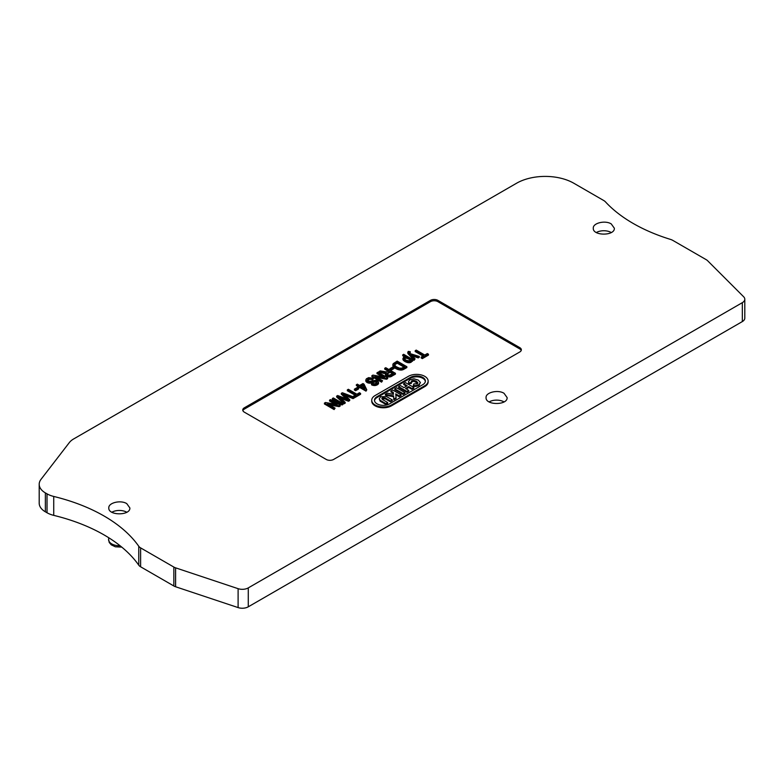 <?xml version="1.0" encoding="UTF-8"?>
<svg xmlns="http://www.w3.org/2000/svg" width="784" height="784" viewBox="0 0 784 784"><rect width="100%" height="100%" fill="white"/><g stroke="black" fill="none" stroke-linecap="round" stroke-linejoin="round"><path stroke-width="1.18" d="M242.873 410.63A5.263 3.038 180 0 1 244.294 409.13L430.445 301.654A5.263 3.038 180 0 1 437.893 301.654L519.802 348.949A5.263 3.038 180 0 1 521.223 350.448M358.651 386.884L356.328 385.552L357.279 384.14L359.601 385.483L362.953 383.543L364.041 384.17L366.785 389.824L366.01 391.138L359.738 387.512L358.69 388.119L357.602 387.492L357.602 386.63L358.651 386.032L356.328 384.689M366.785 389.824L366.01 391.138M402.31 369.048L402.31 369.911L402.672 368.95L399.174 369.009L395.312 367.412L395.312 368.274L393.117 366.265L393.166 363.698L397.174 361.11L406.857 366.696L402.711 368.941M395.303 368.274L398.742 369.774L402.31 369.911M403.848 368.421L403.848 369.284L402.711 369.793M406.857 366.696L406.857 367.559L404.191 369.097L404.191 368.235M423.742 356.485L415.206 351.555L415.206 350.693L416.235 350.105L424.771 355.034L427.319 353.564L428.466 354.221L422.331 357.759L422.331 358.621L421.184 357.965L421.184 357.102L423.742 355.622L415.206 350.693M428.466 354.221L428.466 355.083L422.331 358.621M385.699 373.468L378.937 372.498L378.937 371.636L380.22 370.891L386.247 371.89L389.021 370.773L384.728 368.294L384.728 369.156L389.021 371.636M384.728 368.294L385.757 367.696L395.43 373.292L392 375.271L389.393 376.104L386.61 375.34L386.61 376.193L385.375 374.683L386.149 372.557L378.937 371.636M386.61 376.193L390.716 376.741L395.43 374.144L395.43 373.292M355.867 395.675L347.332 390.746L347.332 389.883L348.361 389.285L356.896 394.225L359.444 392.745L360.581 393.411L354.446 396.949L354.446 397.811L353.31 397.155M360.581 393.411L360.581 394.264L354.446 397.811M332.318 399.409L342 404.995L343.02 404.407L343.02 403.544L333.347 397.958L332.318 398.546L332.318 399.409M335.091 408.131L334.111 409.552L324.429 403.966L324.429 403.103L325.478 402.496L337.149 404.544L329.545 400.154L330.525 399.585L340.207 405.171L339.149 405.779L327.487 403.74L335.091 408.131L334.111 408.699L324.429 403.103M340.207 405.171L340.207 406.034L339.149 406.641L329.633 404.975M335.013 404.172L329.545 401.016L329.545 400.154M354.407 390.011L355.603 390.706L358.513 389.021L358.513 388.158L357.318 387.472L354.407 389.158L354.407 390.011M375.908 380.289L377.966 381.24L378.564 382.514L377.712 383.69L375.467 384.611L371.528 383.944L372.42 383.327L374.34 383.817L376.163 383.307L377.084 382.278L376.114 381.269L369.097 382.298L365.873 380.358L366.373 378.799L368.627 377.643L373.615 378.3L372.753 379.779L369.715 379.289L367.422 380.534L367.422 379.672L367.961 381.014L370.156 381.289M367.079 381.641L367.079 382.504L366.079 381.622L365.795 379.887M367.079 382.504L369.901 383.19L375.33 381.975L377.045 382.886M377.329 383.935L377.329 384.797L374.644 385.552L371.528 384.807L371.528 383.944M377.329 384.797L378.417 383.788L378.564 382.278M389.844 369.548L391.04 370.244L393.96 368.558L393.96 367.696L392.764 367.01L389.844 368.696L389.844 369.548M404.642 356.828L402.672 355.691L403.623 354.28L413.325 359.885L412.462 361.238L411.551 360.709M406.739 361.483L407.131 362.463L407.131 361.6L405.005 360.699L405.005 361.551L402.966 359.523L403.505 357.288L406.083 356.798M405.005 361.551L406.739 362.335M407.17 361.61L409.268 361.875L409.268 362.737L407.17 362.473M413.325 359.885L412.462 360.375L411.551 359.856L411.561 361.777L409.277 362.737M408.297 351.399L410.277 351.712L410.277 352.575L409.375 353.006M410.277 351.712L409.258 352.33L410.12 353.623L419.273 356.446L418.244 357.043L411.012 354.672L415.089 358.866L414.138 359.415L408.092 352.859L408.072 353.702L408.268 351.418M415.089 358.866L414.138 360.277L408.092 353.721M419.273 356.446L419.273 357.308L418.244 357.896L411.825 355.828M382.533 380.73L381.553 382.161L371.871 376.575L371.871 375.712L372.919 375.105L384.591 377.153L376.986 372.763L377.966 372.194L387.649 377.78L386.6 378.388L374.938 376.349L382.533 380.73L381.553 381.298L371.871 375.712M387.649 377.78L387.649 378.643L386.6 379.25L377.075 377.584M382.455 376.781L376.986 373.625L376.986 372.763M347.969 399.34L341.324 393.352L342.373 392.745L354.103 397.145L354.103 398.007L353.055 398.615L344.754 395.322M346.293 398.713L341.324 394.205L341.324 393.352M344.666 395.058L349.723 399.673L348.488 400.389L338.463 396.567L345.185 402.3L345.185 403.162L344.156 403.75L336.601 396.939L337.581 395.508L347.88 399.311M349.723 399.673L349.723 400.536L348.488 401.251L340.06 398.125M428.133 381.044L428.133 381.906A11.564 6.674 180 0 1 424.742 386.63L391.481 405.838A11.564 6.674 180 0 1 378.878 407.278A11.564 6.674 180 0 1 371.734 401.114L371.734 400.252A11.564 6.674 180 0 1 375.124 395.528L408.386 376.33A11.564 6.674 180 0 1 420.988 374.879A11.564 6.674 180 0 1 428.133 381.044A11.564 6.674 180 0 1 424.742 385.767L391.481 404.975A11.564 6.674 180 0 1 378.878 406.426A11.564 6.674 180 0 1 371.734 400.252M516.529 183.26A40.543 23.402 180 0 1 573.859 183.26L603.631 200.459A10.535 6.076 180 0 1 605.483 201.89A157.956 91.199 -0 0 0 670.408 239.375A10.535 6.076 180 0 1 672.897 240.443L706.247 259.69A8.428 4.861 180 0 1 707.58 260.7L743.673 296.793A8.428 4.861 180 0 1 744.8 299.223A8.428 4.861 180 0 1 742.33 302.663L248.273 587.902A8.428 4.861 180 0 1 238.111 588.676L175.596 567.841A8.428 4.861 180 0 1 173.852 567.067L140.61 547.879A8.428 4.861 180 0 1 138.758 546.262A157.956 91.199 -0 0 0 53.733 496.448A21.06 12.162 180 0 1 47.02 493.842L45.364 492.891A21.06 12.162 180 0 1 39.2 484.287A21.06 12.162 180 0 1 41.013 479.347L69.315 442.607A21.06 12.162 180 0 1 73.667 438.942L516.529 183.26M519.802 347.655L437.893 300.37A5.263 3.038 0 0 0 430.445 300.37L244.294 407.837A5.263 3.038 0 0 0 242.756 409.993A5.263 3.038 0 0 0 244.294 412.139L326.203 459.424A5.263 3.038 -0 0 0 333.651 459.424L519.802 351.957A5.263 3.038 0 0 0 521.34 349.801A5.263 3.038 0 0 0 519.802 347.655L519.802 348.949M611.255 223.92C605.228 220.039 592.792 223.019 593.282 228.222C592.626 236.062 614.999 236.062 614.342 228.222L611.255 223.92M126.773 503.632C120.746 499.751 108.31 502.73 108.8 507.934C108.143 515.774 130.516 515.774 129.86 507.934L126.773 503.632M504.034 393.294C498.007 389.413 485.57 392.392 486.06 397.596C485.404 405.446 507.777 405.446 507.121 397.596L504.034 393.294M744.8 299.223L744.8 318.137A8.428 4.861 180 0 1 742.33 321.577L248.273 606.816A8.428 4.861 180 0 1 238.111 607.59L175.596 586.755A8.428 4.861 180 0 1 173.852 585.981L140.61 566.793A8.428 4.861 180 0 1 138.758 565.176A157.956 91.199 -0 0 0 53.733 515.362A21.06 12.162 180 0 1 47.02 512.756L45.364 511.805A21.06 12.162 180 0 1 39.2 503.21L39.2 484.287M611.255 232.515A10.535 6.076 -0 0 0 596.369 232.515M126.773 512.226A10.535 6.076 -0 0 0 111.887 512.226M504.034 401.898A10.535 6.076 -0 0 0 489.138 401.898M334.111 408.699L334.111 409.552M339.149 405.779L339.149 406.641M332.318 398.546L342 404.142L342 404.995M342 404.142L343.02 403.544M354.446 396.949L353.31 396.292L355.867 394.813L347.332 389.883M353.31 396.292L353.31 396.851M354.407 389.158L355.603 389.844L355.603 390.706M355.603 389.844L358.513 388.158M373.615 378.3L372.753 378.917L371.547 378.486L371.547 379.338M371.939 378.594L371.939 379.456M372.341 378.741L372.341 379.593M372.753 378.917L372.753 379.779M365.805 380.122L365.805 380.985M365.873 380.358L365.873 381.22M365.971 380.603L365.971 381.455M366.079 380.759L366.079 381.622M366.265 381.004L366.265 381.857M366.491 381.23L366.491 382.092M366.765 381.445L366.765 382.298M367.216 381.72L367.216 382.582M367.588 381.896L367.588 382.759M367.97 382.043L367.97 382.906M368.362 382.161L368.362 383.023M368.774 382.249L368.774 383.111M369.097 382.298L369.097 383.16M369.489 382.327L369.489 383.19M369.901 382.327L369.901 383.19M370.322 382.298L370.322 383.16M370.763 382.249L370.763 383.102M370.901 382.22L370.901 383.082M371.175 382.161L371.175 383.023M371.469 382.092L371.469 382.955M371.822 381.994L371.822 382.857M372.204 381.886L372.204 382.749M372.625 381.759L372.625 382.621M373.086 381.612L373.086 382.474M373.664 381.436L373.664 382.298M374.095 381.318L374.095 382.171M374.478 381.22L374.478 382.082M374.811 381.161L374.811 382.024M375.095 381.122L375.095 381.984M375.33 381.122L375.33 381.975M375.722 381.161L375.722 382.024M376.114 381.269L376.114 382.131M376.477 381.436L376.477 382.298M376.683 381.573L376.683 382.435M376.908 381.788L376.908 382.651M371.841 384.101L371.841 384.964M372.224 384.268L372.224 385.13M372.606 384.405L372.606 385.267M373.017 384.513L373.017 385.375M373.439 384.601L373.439 385.463M373.831 384.66L373.831 385.522M374.242 384.689L374.242 385.552M374.644 384.699L374.644 385.552M375.056 384.67L375.056 385.532M375.467 384.611L375.467 385.473M375.742 384.552L375.742 385.414M376.075 384.474L376.075 385.326M376.398 384.366L376.398 385.218M376.722 384.238L376.722 385.101M377.026 384.091L377.026 384.954M377.447 383.856L377.447 384.719M377.712 383.69L377.712 384.552M377.937 383.503L377.937 384.366M378.123 383.317L378.123 384.18M378.29 383.131L378.29 383.984M378.417 382.925L378.417 383.788M378.496 382.749L378.496 383.611M378.564 382.514L378.564 383.376M370.234 381.279L375.85 380.269M371.547 378.486L369.362 378.505L367.422 379.672M367.549 379.495L367.549 380.358M367.735 379.309L367.735 380.171M367.961 379.123L367.961 379.985M368.235 378.956L368.235 379.809M368.402 378.858L368.402 379.721M368.705 378.721L368.705 379.583M369.029 378.603L369.029 379.456M369.362 378.505L369.362 379.368M369.715 378.437L369.715 379.289M370.028 378.388L370.028 379.25M370.45 378.358L370.45 379.221M370.852 378.368L370.852 379.231M371.244 378.417L371.244 379.28M387.022 374.135L387.022 373.429L387.423 374.576L389.521 375.134L393.343 373.262L390.138 371.42L387.041 373.4M387.178 373.233L387.041 374.262M387.374 373.057L387.178 374.095M387.619 372.88L387.374 373.919M387.933 372.684L387.619 373.733M390.138 371.42L390.138 372.273L387.933 373.547M393.343 374.125L390.138 372.273M382.915 372.38L382.915 373.243M383.366 372.459L383.366 373.321M383.817 372.527L383.817 373.39M384.238 372.576L384.238 373.439M384.66 372.616L384.66 373.468M385.052 372.635L385.052 373.498M385.297 372.635L385.297 373.498M386.61 375.34L385.375 373.821M385.405 374.027L385.405 374.889M385.463 374.223L385.463 375.085M385.591 374.458L385.591 375.32M385.767 374.693L385.767 375.546M385.993 374.919L385.993 375.771M386.277 375.124L386.277 375.987M386.816 375.458L386.816 376.31M387.188 375.624L387.188 376.487M387.57 375.771L387.57 376.634M387.962 375.899L387.962 376.751M388.384 375.997L388.384 376.849M388.55 376.026L388.55 376.888M388.982 376.085L388.982 376.937M389.393 376.104L389.393 376.967M389.795 376.085L389.795 376.947M390.167 376.036L390.167 376.888M390.432 375.967L390.432 376.83M390.716 375.879L390.716 376.741M391.02 375.761L391.02 376.624M391.334 375.624L391.334 376.487M391.657 375.458L391.657 376.32M392 375.271L392 376.134M389.844 368.696L391.04 369.382L391.04 370.244M391.04 369.382L393.96 367.696M409.963 360.914L410.414 359.582L408.503 358.102L406.034 357.396L404.397 358.014L404.603 359.092L406.396 360.366L409.963 360.914M404.397 358.014L404.397 358.758M404.544 357.827L404.397 358.876M404.779 357.671L404.544 358.69M404.965 357.573L404.779 358.523M405.279 357.475L404.965 358.435M405.642 357.416L405.279 358.327M406.034 357.396L405.642 358.268M406.484 357.426L406.034 358.259M406.622 357.445L406.484 358.288M406.974 357.514L406.622 358.308M407.337 357.612L406.974 358.376M407.709 357.739L407.337 358.474M408.101 357.906L407.709 358.602M408.503 358.102L408.101 358.768M408.925 358.327L408.503 358.964M409.17 358.474L408.925 359.19M409.513 358.709L409.17 359.337M409.816 358.935L409.513 359.572M410.071 359.16L409.816 359.797M410.267 359.376L410.071 360.013M410.414 359.582L410.267 360.228M410.512 359.797L410.512 360.454M406.092 356.798L402.672 354.829M405.005 360.699L402.937 358.425M402.966 358.66L402.966 359.523M403.054 358.896L403.054 359.758M403.192 359.15L403.192 360.013M403.378 359.405L403.378 360.258M403.564 359.611L403.564 360.473M403.789 359.836L403.789 360.699M404.054 360.052L404.054 360.914M404.338 360.268L404.338 361.13M404.662 360.483L404.662 361.346M405.24 360.826L405.24 361.689M405.602 361.012L405.602 361.875M405.975 361.189L405.975 362.041M406.357 361.336L406.357 362.198M407.602 361.718L407.602 362.58M408.033 361.806L408.033 362.659M408.444 361.855L408.444 362.718M408.856 361.885L408.856 362.737M411.698 360.366L410.992 361.414L409.277 361.875M409.669 361.836L409.669 362.698M410.032 361.777L410.032 362.629M410.375 361.679L410.375 362.541M410.698 361.561L410.698 362.424M410.992 361.414L410.992 362.267M411.169 361.297L411.169 362.159M411.404 361.11L411.404 361.973M411.561 360.914L411.561 361.777M411.659 360.718L411.659 361.581M411.688 360.591L411.688 361.453M412.462 360.375L412.462 361.238M422.331 357.759L421.184 357.102M409.375 352.153L409.375 352.81M409.63 351.967L409.63 352.82M409.924 351.83L409.924 352.692M408.072 352.839L407.788 352.094M407.817 352.32L407.817 353.172M407.915 352.565L407.915 353.427M408.209 353.025L408.209 353.878M408.376 353.221L408.376 354.084M408.591 353.466L408.591 354.329M414.138 359.415L414.138 360.277M412.619 355.24L412.619 356.103M418.244 357.043L418.244 357.896M399.477 368.147L401.8 368.147L404.691 366.628L397.292 362.355L394.421 364.795M394.43 364.795L396.155 366.667L399.389 368.127M394.479 364.344L394.479 364.981M394.617 364.109L394.479 365.197M394.685 364.021L394.617 364.972M394.852 363.854L394.685 364.883M395.067 363.688L394.852 364.717M395.332 363.502L395.067 364.54M395.636 363.315L395.332 364.364M397.292 362.355L397.292 363.217L395.636 364.168M404.691 367.49L397.292 363.217M395.312 367.412L392.853 364.511M392.872 364.746L392.872 365.609M392.941 364.991L392.941 365.854M393.049 365.266L393.049 366.118M393.117 365.403L393.117 366.265M393.264 365.638L393.264 366.491M393.441 365.873L393.441 366.736M393.666 366.118L393.666 366.981M393.921 366.373L393.921 367.235M394.127 366.559L394.127 367.422M394.381 366.775L394.381 367.637M394.666 366.981L394.666 367.843M394.969 367.196L394.969 368.059M395.665 367.627L395.665 368.49M396.038 367.833L396.038 368.696M396.41 368.019L396.41 368.882M396.782 368.206L396.782 369.068M397.155 368.372L397.155 369.225M397.527 368.519L397.527 369.382M397.9 368.656L397.9 369.519M398.321 368.794L398.321 369.656M398.742 368.911L398.742 369.774M399.174 369.009L399.174 369.872M399.595 369.088L399.595 369.95M400.016 369.146L400.016 370.009M400.428 369.186L400.428 370.048M400.849 369.205L400.849 370.068M401.163 369.205L401.163 370.068M401.555 369.176L401.555 370.038M401.937 369.127L401.937 369.989M402.966 368.843L402.966 369.705M403.231 368.725L403.231 369.587M403.535 368.588L403.535 369.45M381.553 381.298L381.553 382.161M386.6 378.388L386.6 379.25M363.11 384.709L360.689 386.11L365.05 388.629L363.11 384.709L363.11 385.571L360.689 386.963M364.452 388.286L363.11 385.571M366.01 390.275L359.738 386.659L358.69 387.257L357.602 386.63M358.69 387.257L358.69 388.119M359.738 386.659L359.738 387.512M354.103 397.145L353.055 397.753L344.754 394.46L344.754 395.136M353.055 397.753L353.055 398.615M345.185 402.3L344.156 402.898L336.601 396.077M344.156 402.898L344.156 403.75M340.06 397.263L340.06 397.909M340.834 397.576L340.834 398.439M341.638 397.89L341.638 398.752M342.059 398.047L342.059 398.909M348.488 400.389L348.488 401.251M344.754 394.46L343.225 393.823L344.627 395.018M374.507 400.683A8.82 5.096 180 0 1 377.065 397.508L410.326 378.309A8.82 5.096 180 0 1 419.597 377.124A8.82 5.096 180 0 1 425.359 381.475M410.326 377.447A8.82 5.096 180 0 1 419.94 376.34A8.82 5.096 180 0 1 425.389 381.044A8.82 5.096 180 0 1 422.801 384.65L389.54 403.858A8.82 5.096 180 0 1 379.926 404.956A8.82 5.096 180 0 1 374.478 400.252A8.82 5.096 180 0 1 377.065 396.655L410.326 377.447L410.326 378.309M408.778 383.68L408.474 381.563L408.778 383.68L411.365 383.494L411.139 381.818M411.208 382.269L413.874 381.21L417.803 383.454M408.778 382.817L411.365 382.631L411.767 380.769L413.874 380.348L416.314 381.191L417.803 382.592L417.176 383.768L413.854 383.905L413.325 385.326L413.325 386.189L415.579 386.483L419.009 385.542L420.4 382.474L418.244 380.073L414.001 378.819L410.012 379.76L408.474 381.563M403.711 383.699L407.219 385.718L403.956 387.61L400.448 385.581L398.644 386.63L406.945 391.422L408.758 390.383L405.514 388.511L408.758 386.639L412.002 388.501L413.844 387.443L405.534 382.651L403.711 383.699L403.711 384.562L406.475 386.149M398.644 386.63L398.644 387.492L406.945 392.284L408.758 391.236L408.758 390.383M406.259 388.942L408.758 387.492L412.002 389.364L413.844 388.305L413.844 387.443M394.803 389.707L403.113 394.499L404.926 393.45L404.926 392.588L396.626 387.796L394.803 388.844L394.803 389.707M390.932 391.079L393.343 392.47L393.48 394.342L387.325 393.156L385.326 394.313L393.607 395.881L393.823 398.997L396.077 397.694L395.724 393.872L399.213 395.891L401.055 394.822L392.755 390.03L390.932 391.079L390.932 391.941L393.343 393.333L393.421 394.323M385.326 394.313L385.326 395.175L393.607 396.733L393.823 399.86L396.077 398.556L396.077 397.694M395.802 394.783L399.213 396.753L401.055 395.685L401.055 394.822M379.24 398.821L380.113 401.134L385.865 404.456L387.698 403.397L387.698 402.535L382.533 399.556L382.298 397.782L385.258 397.949L390.452 400.947L390.452 401.81L392.284 400.751L392.284 399.889L386.532 396.577L380.563 396.773L379.24 398.821L380.113 400.281L385.865 403.593L385.865 404.456M381.965 398.958L385.258 398.811L390.452 401.81M390.452 400.947L392.284 399.889M381.857 398.507L382.298 397.782L382.298 398.635M385.865 403.593L387.698 402.535M399.213 395.891L399.213 396.753M393.823 398.997L393.823 399.86M393.607 395.881L393.607 396.733M393.343 392.47L393.343 393.333M394.803 388.844L403.113 393.637L403.113 394.499M403.113 393.637L404.926 392.588M412.002 388.501L412.002 389.364M408.758 386.639L408.758 387.492M406.945 391.422L406.945 392.284M413.325 385.326L415.579 385.63L419.009 384.679L420.4 382.474M742.33 302.663L742.33 321.577M248.273 587.902L248.273 606.816M238.111 588.676L238.111 607.59M175.596 567.841L175.596 586.755M173.852 567.067L173.852 585.981M140.61 547.879L140.61 566.793M138.758 546.262L138.758 565.176M53.733 496.448L53.733 515.362M47.02 493.842L47.02 512.756M45.364 492.891L45.364 511.805M108.741 537.746L108.594 539.137A10.76 6.213 0 0 0 120.04 545.713M244.294 407.837L244.294 409.13M430.445 300.37L430.445 301.654M437.893 300.37L437.893 301.654M377.065 396.655L377.065 397.508M424.742 385.767L424.742 386.63M391.481 404.975L391.481 405.838M385.258 397.949L385.258 398.811M380.113 400.281L380.113 401.134M419.009 384.679L419.009 385.542M415.579 385.63L415.579 386.483M416.314 381.191L416.314 382.043M413.874 380.348L413.874 381.21M411.767 380.769L411.767 381.622M108.594 539.137L109.231 542.459L111.259 544.841L115.356 546.791L121.765 547.114"/></g></svg>
